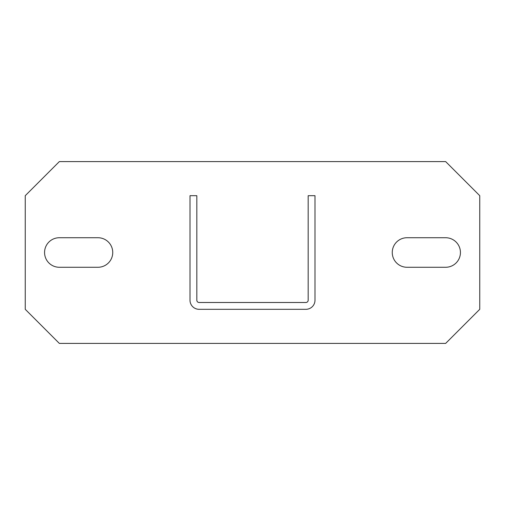 <?xml version="1.0" encoding="UTF-8"?>
<svg xmlns="http://www.w3.org/2000/svg" width="505" height="505" viewBox="0 0 505 505"><rect width="100%" height="100%" fill="white"/><g stroke="black" fill="none" stroke-linecap="round" stroke-linejoin="round"><path stroke-width="0.76" d="M59.337 267.271A14.771 14.771 0 0 1 44.566 252.5A14.771 14.771 0 0 1 59.337 237.729L97.97 237.729A14.771 14.771 0 0 1 112.741 252.5A14.771 14.771 0 0 1 97.97 267.271L59.337 267.271M25.25 309.312L59.337 343.4L445.662 343.4L479.75 309.312L479.75 195.688L445.662 161.6L59.337 161.6L25.25 195.688L25.25 309.312M445.662 237.729A14.771 14.771 0 0 1 460.434 252.5A14.771 14.771 0 0 1 445.662 267.271L407.03 267.271A14.771 14.771 0 0 1 392.259 252.5A14.771 14.771 0 0 1 407.03 237.729L445.662 237.729M314.994 300.223A9.09 9.09 0 0 1 305.904 309.312L199.096 309.312A9.09 9.09 0 0 1 190.006 300.223L190.006 195.688L196.824 195.688L196.824 300.223A2.272 2.272 0 0 0 199.096 302.495L305.904 302.495A2.272 2.272 0 0 0 308.176 300.223L308.176 195.688L314.994 195.688L314.994 300.223"/></g></svg>

